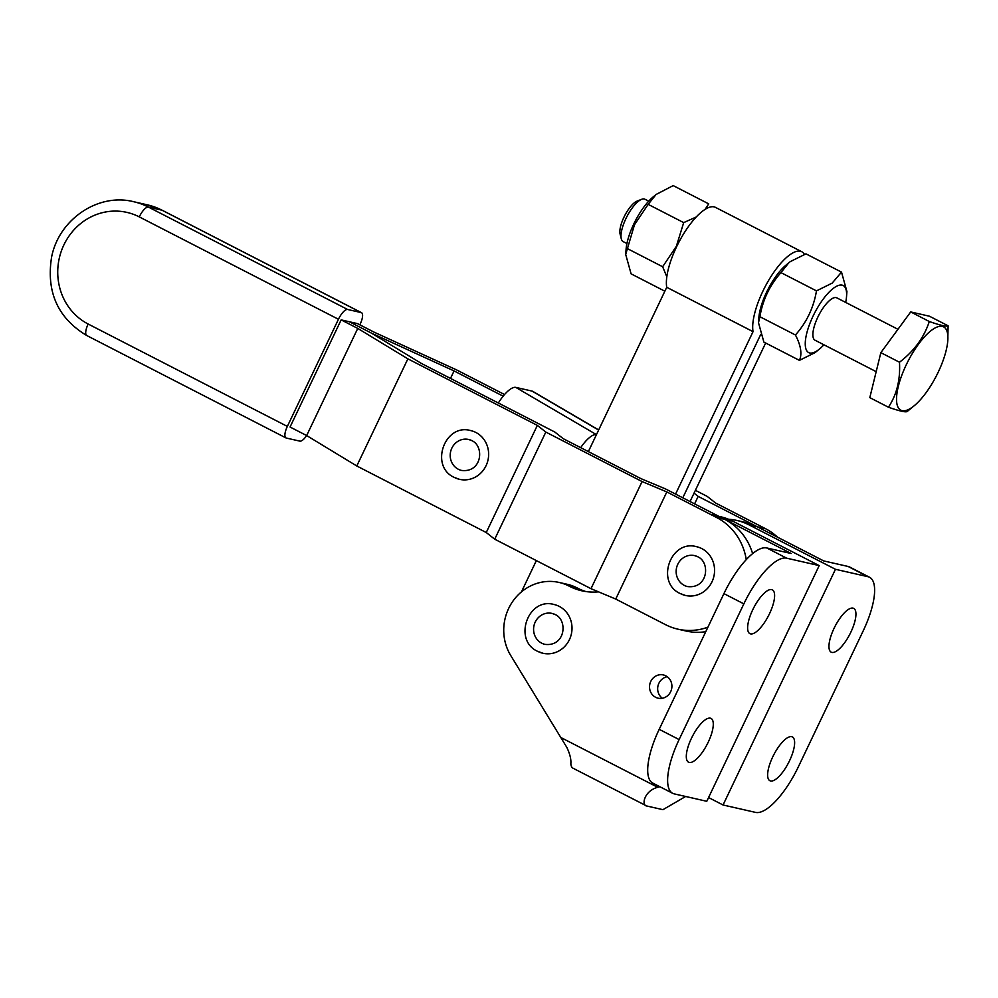 <?xml version="1.0" encoding="UTF-8"?>
<svg xmlns="http://www.w3.org/2000/svg" width="998" height="998" viewBox="0 0 998 998"><rect width="100%" height="100%" fill="white"/><g stroke="black" fill="none" stroke-linecap="round" stroke-linejoin="round"><path stroke-width="1.5" d="M468.648 439.482L471.817 440.629C484.591 446.118 482.134 472.89 461.6 470.445A15.881 14.87 102.8 0 1 458.319 469.247A15.881 14.87 102.8 0 1 451.133 449.861A15.881 14.87 102.8 0 1 468.648 439.482A15.881 14.87 102.8 0 1 471.705 440.555M475.859 432.458A25.012 23.428 -77.2 0 0 470.682 430.575C444.534 423.065 429.402 466.365 454.265 477.418L459.579 479.352A25.012 23.428 -77.2 0 0 487.161 462.997A25.012 23.428 -77.2 0 0 475.859 432.458M694.596 555.612L697.752 556.759C710.526 562.248 708.081 589.02 687.547 586.575A15.881 14.87 102.8 0 1 684.254 585.377A15.881 14.87 102.8 0 1 677.081 565.991A15.881 14.87 102.8 0 1 694.596 555.612A15.881 14.87 102.8 0 1 697.652 556.697M685.514 595.482L680.212 593.548C655.349 582.495 670.481 539.194 696.616 546.704A25.012 23.428 102.8 0 1 701.806 548.601A25.012 23.428 102.8 0 1 713.096 579.127A25.012 23.428 102.8 0 1 685.514 595.482A25.012 23.428 102.8 0 1 680.337 593.585M359.841 324.837L360.128 324.213A11.914 4.054 117.2 0 0 361.513 312.686A11.914 4.054 117.2 0 0 361.176 312.574L347.616 309.48A11.914 4.054 117.2 0 0 338.447 319.273L287.349 426.408A11.914 4.054 117.2 0 0 285.964 437.922A11.914 4.054 117.2 0 0 286.301 438.047L299.862 441.128A11.914 4.054 117.2 0 0 306.648 435.552L290.056 427.019L341.154 319.884L349.288 321.743L371.406 333.107L421.53 363.522L554.813 432.034L563.284 438.708L640.891 478.603L665.629 488.983L724.748 519.372A59.543 55.776 102.8 0 1 752.617 553.616M504.526 394.534L456.685 369.946L374.025 332.122L357.421 323.589L349.288 321.743L371.406 333.107L454.065 370.932L503.154 396.169M454.402 477.456A25.012 23.428 -77.2 0 0 459.579 479.352M746.267 559.616A59.543 55.776 -77.2 0 0 716.614 517.525L666.826 491.927L642.088 481.547L545.819 432.072L537.348 425.385L486.251 532.52L356.785 465.979L306.66 435.552L357.758 328.417L341.154 319.884M537.348 425.385L407.883 358.843L356.785 465.979M707.919 627.181A59.543 55.776 -77.2 0 1 677.854 629.152A59.543 55.776 -77.2 0 1 665.516 624.661L615.729 599.062L590.991 588.683L494.721 539.194L486.251 532.52M407.883 358.843L357.758 328.417M545.819 432.072L494.721 539.194M642.088 481.547L590.991 588.683M666.826 491.927L615.729 599.062M705.773 631.684A59.543 55.776 102.8 0 1 685.988 631.01L677.854 629.152M777.567 537.211A59.543 55.776 -77.2 0 0 765.416 528.641L715.628 503.042L707.158 496.368L695.394 490.317M694.047 493.149L698.163 496.393L694.596 503.878M454.065 370.932L450.497 378.417M698.163 496.393L757.282 526.782A59.543 55.776 -77.2 0 0 744.957 522.291L736.823 520.445A59.543 55.776 102.8 0 1 749.149 524.936L835.463 569.297L867.998 576.707A55.576 18.925 117.2 0 1 869.557 577.268A55.576 18.925 117.2 0 1 863.133 631.023L798.4 766.726A55.576 18.925 117.2 0 1 755.586 812.397L723.051 804.987L835.463 569.297M598.613 430.076L532.046 391.091A23.815 7.996 -59.6 0 1 532.845 391.403L598.675 429.951M498.351 403.017A23.815 7.996 -59.6 0 1 515.779 387.386L596.442 434.629A23.815 7.996 120.4 0 0 580.686 447.665M532.046 391.091L515.779 387.386M750.558 633.892A24.613 8.383 117.2 0 0 769.059 614.631A24.613 8.383 117.2 0 0 772.365 589.868A24.613 8.383 117.2 0 0 771.679 589.606A24.613 8.383 117.2 0 0 753.178 608.88A24.613 8.383 117.2 0 0 749.86 633.643A24.613 8.383 117.2 0 0 750.558 633.892M689.231 762.46A24.613 8.383 117.2 0 0 707.732 743.186A24.613 8.383 117.2 0 0 711.05 718.423A24.613 8.383 117.2 0 0 710.351 718.173A24.613 8.383 117.2 0 0 691.864 737.435A24.613 8.383 117.2 0 0 688.545 762.21A24.613 8.383 117.2 0 0 689.231 762.46M770.568 780.972A24.613 8.383 117.2 0 0 789.069 761.711A24.613 8.383 117.2 0 0 792.387 736.936A24.613 8.383 117.2 0 0 791.688 736.686A24.613 8.383 117.2 0 0 773.188 755.96A24.613 8.383 117.2 0 0 769.882 780.723A24.613 8.383 117.2 0 0 770.568 780.972M831.895 652.418A24.613 8.383 117.2 0 0 850.383 633.144A24.613 8.383 117.2 0 0 853.702 608.381A24.613 8.383 117.2 0 0 853.016 608.131A24.613 8.383 117.2 0 0 834.515 627.393A24.613 8.383 117.2 0 0 831.197 652.168A24.613 8.383 117.2 0 0 831.895 652.418M650.758 681.447A11.914 11.153 102.8 0 1 663.358 674.947A11.914 11.153 102.8 0 1 670.681 691.676A11.914 11.153 102.8 0 1 658.069 698.176A11.914 11.153 102.8 0 1 650.758 681.447M667.238 676.719A11.914 11.153 -77.2 0 0 658.892 683.293A11.914 11.153 -77.2 0 0 662.335 698.263M728.54 519.234A59.543 55.776 102.8 0 1 736.823 520.445M712.422 514.881A59.543 55.776 102.8 0 1 724.748 519.372L791.152 553.503L766.751 547.952L786.661 558.181L819.196 565.592L732.881 521.23A59.543 55.776 -77.2 0 0 720.556 516.739L718.859 516.353M585.888 591.552A59.543 55.776 102.8 0 1 577.306 588.009A47.642 44.623 -77.2 0 0 567.213 584.292L559.08 582.445A47.642 44.623 102.8 0 1 569.172 586.15A59.543 55.776 -77.2 0 0 581.784 590.791A59.543 55.776 -77.2 0 0 598.526 591.851M685.651 796.479L662.946 809.677L646.679 805.972L572.977 768.186A23.815 8.109 -62.8 0 1 570.844 763.807C571.268 759.428 569.933 753.952 566.827 747.377L510.677 655.424A47.642 44.623 102.8 0 1 508.668 608.418A47.642 44.623 102.8 0 1 559.08 582.445M555.088 614.494A15.881 14.87 -77.2 0 0 552.031 613.408A15.881 14.87 -77.2 0 0 534.516 623.787A15.881 14.87 -77.2 0 0 541.702 643.174A15.881 14.87 -77.2 0 0 544.983 644.371C565.517 646.816 567.974 620.045 555.2 614.556L552.031 613.408M542.962 653.278L537.648 651.345C512.785 640.292 527.917 596.991 554.065 604.501A25.012 23.428 102.8 0 1 559.242 606.397A25.012 23.428 102.8 0 1 570.544 636.924A25.012 23.428 102.8 0 1 542.962 653.278A25.012 23.428 102.8 0 1 537.785 651.382M766.751 547.952A55.576 18.925 117.2 0 0 723.924 593.623L659.191 729.326A55.576 18.925 117.2 0 0 652.767 783.081L672.689 793.31A55.576 18.925 117.2 0 0 674.249 793.884L706.784 801.294L819.196 565.592M786.661 558.181A55.576 18.925 117.2 0 0 743.847 603.865L679.114 739.568A55.576 18.925 117.2 0 0 672.689 793.31M869.557 577.268L849.647 567.026A55.576 18.925 117.2 0 0 848.088 566.465L823.687 560.913L757.282 526.782L749.149 524.936M659.915 786.748A31.761 29.753 -77.2 0 0 657.757 787.31C644.159 790.753 641.203 805.498 646.679 805.972M708.568 797.552L723.051 804.987M799.423 360.365L763.882 342.102L758.492 322.691L758.867 317.601A37.712 12.837 -62.8 0 1 785.725 265.356L790.291 261.601L805.972 253.854L841.514 272.117L832.17 283.12L816.476 290.88C813.644 307.683 806.634 322.391 795.431 334.991C800.92 345.57 802.255 354.028 799.423 360.365L815.104 352.606L819.67 348.851A37.712 12.837 117.2 0 0 823.899 344.784M758.492 322.691L759.902 316.728C762.734 299.924 769.757 285.216 780.947 272.616L788.869 262.724M845.68 302.419A37.712 12.837 117.2 0 0 846.529 296.606A37.712 12.837 117.2 0 0 833.517 288.21A37.712 12.837 117.2 0 0 806.696 333.469A37.712 12.837 117.2 0 0 818.36 349.899A37.712 12.837 117.2 0 0 819.67 348.851M938.207 372.179A46.844 15.956 117.2 0 0 947.788 340.667A46.844 15.956 117.2 0 0 934.427 328.342A46.844 15.956 117.2 0 0 906.209 364.894A46.844 15.956 117.2 0 0 896.952 404.003A46.844 15.956 117.2 0 0 914.43 405.55A46.844 15.956 117.2 0 0 938.207 372.179M914.43 405.55L907.219 411.5C905.648 412.486 899.385 411.051 888.432 407.221C896.778 394.659 900.458 379.664 899.485 362.237C914.081 351.096 924.023 337.524 929.313 321.518C940.266 325.348 946.528 326.77 948.1 325.797L947.788 340.667M876.182 371.655L815.054 340.231A23.815 8.109 -62.8 0 1 817.799 317.202A23.815 8.109 -62.8 0 1 836.823 297.866L897.963 329.29M648.7 201.172L644.945 199.238A23.815 8.109 117.2 0 0 641.589 199.338A23.815 8.109 117.2 0 0 625.921 218.574A23.815 8.109 117.2 0 0 621.292 238.834A23.815 8.109 117.2 0 0 623.164 241.616L626.931 243.537M621.292 238.834L620.095 234.056A19.848 6.761 -62.8 0 1 623.962 217.177A19.848 6.761 -62.8 0 1 637.011 201.147L641.589 199.338M664.855 291.204L631.098 273.851L625.696 254.44L626.083 249.35A37.712 12.837 -62.8 0 1 633.792 223.976A37.712 12.837 -62.8 0 1 652.929 197.105L656.085 194.473L673.188 185.603L708.717 203.866L705.099 209.38M625.696 254.44L634.466 224.787L648.164 204.365L656.085 194.473M648.164 204.365L683.692 222.616L676.345 246.319L662.647 266.74L666.814 276.795M696.23 216.99L683.692 222.616M627.118 248.477L662.647 266.74M888.432 407.221L869.807 397.641L880.847 352.656L910.687 311.937L929.462 316.216L948.1 325.797M899.485 362.237L880.847 352.656M929.313 321.518L910.687 311.937M846.529 296.606L846.915 291.516L841.514 272.117M759.902 316.728L795.431 334.991M780.947 272.616L816.476 290.88M804.45 254.39A48.827 16.629 117.2 0 0 801.781 251.733A48.827 16.629 117.2 0 0 800.408 251.234A48.827 16.629 117.2 0 0 768.61 280.413A48.827 16.629 117.2 0 0 753.041 331.648L675.559 494.097M801.781 251.733L715.466 207.372A48.827 16.629 117.2 0 0 714.094 206.873A48.827 16.629 117.2 0 0 682.295 236.052A48.827 16.629 117.2 0 0 666.726 287.287L588.358 451.595M690.042 501.532L765.653 343.013M536.363 560.602L521.443 591.889M682.794 497.815L760.613 334.679L682.794 497.815M753.041 331.648L666.726 287.287L753.028 331.66M716.614 517.525L732.881 521.23M361.176 312.574L161.988 210.191L148.44 207.097L347.616 309.48M361.513 312.686L162.325 210.316A11.914 4.054 -62.8 0 0 161.988 210.191A71.457 66.928 -77.2 0 0 147.193 204.802L133.645 201.708A71.457 66.928 102.8 0 1 148.44 207.097A11.914 4.054 -62.8 0 0 139.258 216.89A59.543 55.776 -77.2 0 0 63.909 244.859A59.543 55.776 -77.2 0 0 88.161 324.026L287.349 426.408M338.447 319.273L139.258 216.89M88.161 324.026A11.914 4.054 117.2 0 0 86.776 335.54L285.964 437.922M765.416 528.641L757.282 526.782M577.306 588.009L569.172 586.15M723.924 593.623L743.847 603.865M659.191 729.326L679.114 739.568M848.088 566.465L867.998 576.707M560.464 737.31L657.757 787.31M133.645 201.708C97.941 192.589 58.508 219.735 51.534 257.472C46.182 292.177 57.934 318.2 86.776 335.54M162.325 210.316L147.193 204.802"/></g></svg>
